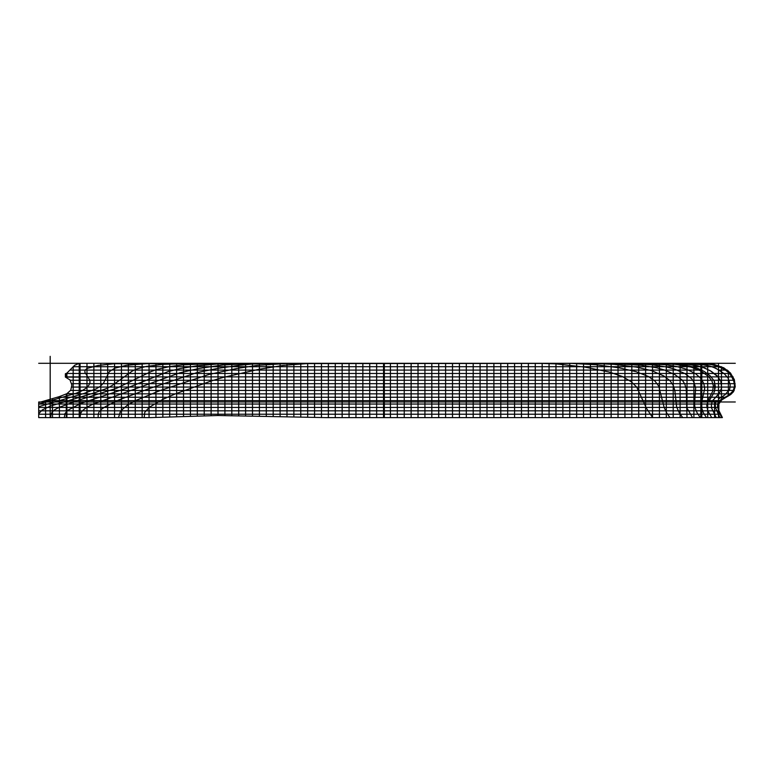 <?xml version="1.0" encoding="UTF-8"?>
<svg xmlns="http://www.w3.org/2000/svg" width="774" height="774" viewBox="0 0 774 774"><rect width="100%" height="100%" fill="white"/><g stroke="black" fill="none" stroke-linecap="round" stroke-linejoin="round"><path stroke-width="1.16" d="M710.716 364.341L678.169 364.351L689.595 366.025L697.258 368.172L704.156 371.394L709.981 375.68L714.15 380.798L715.389 386.826L713.947 392.824L709.09 400.903L719.298 400.903L728.924 394.953L732.514 391.712L734.555 387.319L734.197 382.172L731.285 375.68L726.825 370.862L719.714 366.895L710.716 364.341M718.495 366.45L718.485 400.903L701.786 400.903L701.786 363.519L709.265 364.07L718.495 366.45M719.298 400.903L717.73 403.67L717.624 407.143L719.065 412.261L721.765 417.612L701.776 417.612L701.786 400.903L719.298 400.903M66.893 377.102L79.219 377.093L79.219 363.306L74.623 365.289L66.893 373.136L66.893 377.102L66.893 373.136L65.374 373.755L65.374 377.073L69.989 379.928L71.856 385.084L70.753 390.183L66.903 393.656L79.219 393.656L79.219 377.093L66.893 377.102M66.893 417.612L79.219 417.612L79.219 393.656L66.893 393.656L66.893 417.612L66.903 393.666L59.172 396.675L38.7 402.577L38.7 417.612L66.893 417.612M701.776 417.612L326.038 417.621L218.045 415.512L150.301 417.612L79.219 417.612L79.219 363.306L701.641 363.412L701.776 417.612M702.608 363.306L714.121 364.457L723.758 367.795L730.308 372.836L734.313 379.531L735.242 386.671L733.51 391.741L730.579 394.624L721.881 399.848L718.901 403.951L718.872 410.501L722.413 417.612L721.097 416.48L718.649 411.1L717.556 406.631L717.721 403.689L720.139 400.119L729.147 394.817L733.133 390.851L734.671 385.994L733.578 380.16L729.505 373.339L723.603 368.705L714.121 365.115L702.608 363.306M701.641 363.412L79.219 363.306M687.002 364.351L687.002 365.541M693.901 363.432L693.901 367.089M700.799 363.432L700.799 369.624M707.697 364.351L707.697 373.765M714.586 391.218L714.586 381.824M721.484 400.187L721.484 366.75M728.382 395.988L728.382 372.217M707.697 363.548L707.697 417.612M714.586 400.903L714.586 417.612M73.182 366.634L73.182 417.612M45.598 417.612L45.598 400.719M52.497 398.668L52.497 417.612M59.395 396.607L59.395 417.612M66.283 393.976L66.283 417.612M66.283 373.436L66.283 377.064M80.08 363.306L80.08 417.612L80.438 413.809L82.315 410.801L86.272 407.588L92.425 404.376L179.771 372.816L198.792 368.511L222.738 364.989L256.823 363.306L607.319 363.306L641.394 365.27L656.662 367.795L664.324 369.953L674.793 374.539L682.252 380.082L684.796 384.01L686.248 389.041L687.002 417.612M86.978 363.306L86.978 417.612M93.877 363.306L93.877 417.612M100.775 363.306L100.775 417.612M107.673 363.306L107.673 417.612M114.562 363.306L114.562 417.612M121.46 363.306L121.46 417.612M128.358 363.306L128.358 417.612M135.257 363.306L135.257 417.612M142.155 363.306L142.155 417.612M149.053 363.306L149.053 417.621M155.942 363.306L155.942 417.438M162.84 363.306L162.84 417.215M169.738 363.306L169.738 417.002M176.636 363.306L176.636 416.789M183.535 416.576L183.535 363.306M190.433 363.306L190.433 416.354M197.331 363.306L197.331 416.141M204.22 363.306L204.22 415.928M211.118 363.306L211.118 415.715M218.016 363.306L218.016 415.512M224.915 363.306L224.915 415.648M231.813 363.306L231.813 415.822M238.711 363.306L238.711 415.938M245.61 363.306L245.61 416.073M252.498 363.306L252.498 416.209M259.396 363.306L259.396 416.344M266.295 363.306L266.295 416.48M273.193 363.306L273.193 416.615M280.091 363.306L280.091 416.751M286.99 363.306L286.99 416.886M293.878 363.306L293.878 417.022M300.776 363.306L300.776 417.157M307.675 363.306L307.675 417.283M314.573 363.306L314.573 417.418M321.471 363.306L321.471 417.573M328.369 363.306L328.369 417.621M335.268 363.306L335.268 417.602M342.156 363.306L342.156 417.612M349.055 363.306L349.055 417.612M355.953 363.306L355.953 417.612M362.851 363.306L362.851 417.612M369.749 363.306L369.749 417.612M376.648 363.306L376.648 417.612M383.546 363.306L383.546 417.612M390.435 363.306L390.435 417.612M397.333 363.306L397.333 417.612M404.231 363.306L404.231 417.612M411.129 363.306L411.129 417.612M418.028 363.306L418.028 417.612M424.926 363.306L424.926 417.612M431.815 363.306L431.815 417.612M438.713 363.306L438.713 417.612M445.611 363.306L445.611 417.612M452.509 363.306L452.509 417.612M459.408 363.306L459.408 417.612M466.306 363.306L466.306 417.612M473.204 363.306L473.204 417.612M480.093 363.306L480.093 417.612M486.991 363.306L486.991 417.612M493.889 363.306L493.889 417.612M500.788 363.306L500.788 417.612M507.686 363.306L507.686 417.612M514.584 363.306L514.584 417.612M521.482 363.306L521.482 417.612M528.371 363.306L528.371 417.612M535.269 363.306L535.269 417.612M542.168 363.306L542.168 417.612M549.066 363.306L549.066 417.612M555.964 363.306L555.964 417.612M562.862 363.306L562.862 417.612M669.936 417.612L666.637 412.803L664.14 407.376L658.693 386.071L654.968 381.098L648.477 376.522L636.044 371.665L619.036 367.805L596.038 364.777L569.751 363.306L569.761 417.612M576.649 363.306L576.649 417.612M583.548 363.306L583.548 417.612M590.446 363.306L590.446 417.612M597.344 363.306L597.344 417.612M604.242 363.306L604.242 417.612M611.141 363.306L611.141 417.612M618.029 363.306L618.029 417.612M624.928 363.306L624.928 417.612M631.826 363.306L631.826 417.612M638.724 363.306L638.724 417.612M645.622 363.306L645.622 417.612M652.521 363.306L652.521 417.612M659.419 363.306L659.419 417.612M666.308 363.306L666.308 417.612M673.206 363.306L673.206 417.612M680.104 363.306L680.104 417.612M687.002 363.354L687.002 408.072L692.507 417.612M693.901 364.38L693.901 417.612M700.799 364.38L700.799 417.612M714.586 365.241L714.586 364.554M721.484 416.131L721.484 417.612M728.382 370.891L728.382 372.168M721.01 400.642L709.207 400.642M724.948 397.246L711.267 397.246M731.556 393.85L713.434 393.85M734.236 390.454L714.828 390.454M735.194 387.068L715.379 387.068M735.165 383.672L715.118 383.672M734.536 380.276L713.88 380.276M732.03 376.88L711.248 376.88M729.592 373.484L707.32 373.484M725.789 370.088L718.495 370.088M721.426 366.702L692.449 366.702M45.859 400.642L718.485 400.642M718.495 397.246L57.315 397.246M66.535 393.85L718.495 393.85M70.569 390.454L718.485 390.454M71.818 387.068L718.485 387.068M71.672 383.672L718.495 383.672M70.26 380.276L718.495 380.276M65.374 376.88L718.495 376.88M66.177 373.484L718.495 373.484M718.495 366.702L73.153 366.702M38.7 414.216L720.391 414.216M38.7 410.83L718.969 410.83M38.7 407.434L718.495 407.434M38.7 404.038L718.872 404.038M70.289 370.088L701.786 370.088M726.06 397.246L724.977 397.246M732.049 376.88L733.152 376.88M729.63 373.484L730.869 373.484M725.828 370.088L727.425 370.088M718.495 398.997L724.89 394.904L729.718 389.158L730.192 384.949L728.218 378.293L724.261 373.697L715.786 368.211L709.845 366.034L700.76 364.351M718.495 394.179L712.428 400.903L719.52 392.882L721.61 387.764L720.72 380.818L716.966 375.68L711.374 371.404L704.35 367.834L697.19 365.744L687.651 364.351M38.7 404.105L75.852 393.337L81.696 390.918L86.059 388.113L88.875 385.288L90.074 382.143L89.494 379.618L84.83 372.12L85.072 370.156L87.046 368.434L98.153 365.434L114.446 363.712L681.555 363.354L705.52 364.999L712.641 366.886L718.495 369.808M38.7 406.669L84.047 393.424L96.411 388.683L100.378 386.284L103.59 382.975L109.376 371.617L114.697 368.221L126.597 365.251L146.605 363.674L671.967 363.364L689.692 364.593L701.786 366.944L710.242 370.678L718.495 377.248M38.7 413.674L42.435 409.833L50.339 406.098L94.921 392.699L107.48 388.151L112.936 385.017L132.035 371.22L136.137 369.14L146.102 366.46L162.792 364.39L196.141 363.306L657.242 363.316L675.441 364.39L691.076 367.118L700.828 370.92L708.452 376.445L711.867 380.731L713.318 385.713L712.602 391.499L708.026 400.371L706.778 405.528L707.794 410.868L711.751 417.612M50.639 417.612L51.074 414.071L52.148 412.116L54.548 409.872L58.979 407.405L80.254 399.607L116.661 388.248L150.901 371.646L156.764 369.459L170.338 366.45L183.428 364.796L220.532 363.306L639.295 363.306L666.211 364.825L676.36 366.441L686.48 369.208L695.41 373.6L700.78 378.244L703.837 383.546L704.698 388.616L701.66 402.209L701.428 407.182L703.285 412.532L706.459 417.612M716.395 400.903L715.273 403.699L715.389 407.453L719.878 417.612M712.428 400.903L711.383 404.608L711.567 408.043L716.26 417.612M64.339 417.612L64.939 413.626L67.464 410.462L81.164 403.293L125.968 388.442L168.19 371.559L180.061 368.579L196.693 365.841L217.117 364.032L239.659 363.306L623.834 363.306L652.482 364.815L666.646 366.992L674.783 369.179L684.913 373.571L691.637 378.689L694.114 382.52L695.652 388.132L694.588 403.834L694.936 407.637L697.103 412.813L700.209 417.612M682.678 417.612L679.175 412.629L676.621 406.931L674.88 390.744L673.37 385.539L669.897 380.576L663.957 376.038L652.008 370.775L636.354 367.099L614.121 364.39L589.527 363.306L273.522 363.306L252.624 364.032L239.118 365.299L217.252 368.482L196.809 372.642L148.202 388.945L118.625 400.013L105.545 406.573L101.733 409.049L99.13 411.797L98.221 414.1L98.143 417.612M569.751 363.306L290.531 363.306L257.607 365.318L236.844 368.492L208.757 374.529L160.489 390.396L136.785 400.09L127.72 404.889L120.502 411.033L118.509 417.612M652.646 417.612L646.493 408.353L636.76 387.126L631.236 381.727L622.47 376.551L609.428 372.062L584.892 367.099L555.49 363.848L538.114 363.306L310.771 363.325L283.642 365.338L258.961 369.295L222.912 377.489L211.273 380.972L175.621 393.782L163.159 399.191L149.576 407.085L144.777 412.281L144.177 417.602M50.184 363.296L50.184 417.66M384.339 363.296L384.339 417.66M718.485 363.296L718.485 417.66M735.3 363.306L38.7 363.306M735.3 401.977L38.7 401.977M50.184 356.34L50.184 370.272L50.184 356.34M57.15 363.306L43.218 363.306"/></g></svg>
